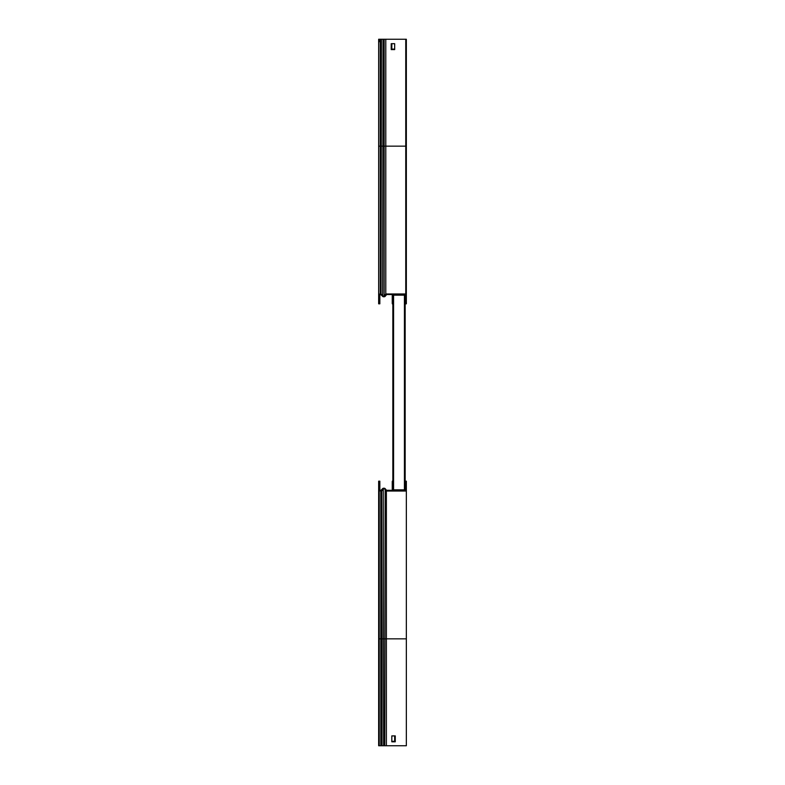 <?xml version="1.0" encoding="UTF-8"?>
<svg xmlns="http://www.w3.org/2000/svg" width="785" height="785" viewBox="0 0 785 785"><rect width="100%" height="100%" fill="white"/><g stroke="black" fill="none" stroke-linecap="round" stroke-linejoin="round"><path stroke-width="1.18" d="M405.158 483.648L404.569 483.648L404.569 481.185L405.158 481.185L405.158 304.295L405.158 490.448M392.843 304.295L392.843 480.705M404.569 483.648L404.569 489.85L393.432 489.85L393.432 483.648L392.843 483.648L392.843 481.185L393.432 481.185L393.432 483.648M392.843 483.648L392.843 490.448M404.422 489.85L404.422 295.15M393.579 489.85L393.579 295.15M393.432 301.352L393.432 303.815L392.843 303.815L393.432 295.15L404.569 295.15L404.569 301.352L405.158 301.352L405.158 294.552L386.063 294.552L384.601 296.298A1.335 1.335 0 0 1 382.638 296.387L381.029 294.767A0.736 0.736 0 0 0 380.509 294.552L380.234 294.552A0.981 0.981 0 0 0 379.243 295.543L379.243 303.815L378.655 303.815L378.655 301.352L379.243 301.352M392.843 301.352L392.843 294.552M405.158 303.815L405.158 301.352L405.757 301.352L405.757 303.815L404.569 303.815L404.569 301.352M405.04 481.185A1.079 1.079 0 0 0 404.422 480.646M393.579 480.587L393.334 480.587A1.079 1.079 0 0 0 392.255 481.676L392.255 488.182L392.843 488.182M392.255 490.448L392.255 488.182M404.422 304.413L404.667 304.413A1.079 1.079 0 0 0 405.639 303.815M393.579 304.413L393.334 304.413A1.079 1.079 0 0 1 392.255 303.324L392.255 294.552M378.655 743.287L379.243 743.287L379.243 745.75L378.655 745.75L378.655 481.185L379.842 481.185L379.842 483.648L379.243 483.648L379.243 481.185M379.243 489.457L379.243 638.843L379.243 489.457A1.58 1.58 0 0 0 380.823 491.037L381.098 491.037A1.335 1.335 0 0 0 382.04 490.645L383.649 489.035A0.736 0.736 0 0 1 384.738 489.084L386.377 491.037L406.345 491.037L406.345 745.75L379.243 745.75L379.243 483.648M378.655 638.843L379.243 638.843L379.243 745.75L378.655 745.75M405.757 481.185L406.345 481.185L406.345 483.648L405.757 483.648L405.757 481.185L405.158 481.185M383.875 488.26A1.335 1.335 0 0 0 382.638 488.613L381.029 490.233A0.736 0.736 0 0 1 380.656 490.429M391.813 741.315L394.669 741.315L394.669 735.898M405.757 301.352L405.757 39.25L378.655 39.25L378.655 41.713M385.788 293.963L385.788 146.157L384.15 146.157L384.15 295.916L385.788 293.963L405.757 293.963M384.601 296.298L384.15 295.916A0.736 0.736 0 0 1 383.06 295.965L381.451 294.355A1.335 1.335 0 0 0 380.509 293.963L380.234 293.963A1.58 1.58 0 0 0 378.655 295.543L378.655 301.352M384.15 39.25L384.15 146.157L378.655 146.157L378.655 295.543L378.655 39.25M379.243 41.713L379.243 39.25M385.788 39.25L385.788 146.157L406.345 146.157L406.345 41.713L405.757 41.713M394.669 43.685L391.215 43.685L391.215 49.592L394.669 49.592L394.669 43.685M386.053 490.645L386.505 490.272L385.19 488.702A1.335 1.335 0 0 0 383.237 488.613L381.618 490.233A0.736 0.736 0 0 1 381.098 490.448L380.823 490.448A0.981 0.981 0 0 1 379.842 489.457L379.842 483.648M405.757 483.648L405.757 490.448L386.505 490.272M406.345 483.648L406.345 491.037M386.377 745.75L386.377 491.037M391.813 741.805L395.257 741.805L395.257 735.898L391.813 735.898L391.813 741.805M379.243 303.815L379.842 303.815L379.842 294.64M406.345 146.157L406.345 303.815L405.757 303.815M405.757 39.25L406.345 39.25L406.345 41.713M391.813 43.685L391.813 49.102L394.669 49.102M380.656 294.571A0.981 0.981 0 0 0 379.842 295.543M386.652 294.552L385.19 296.298A1.335 1.335 0 0 1 383.875 296.74M392.843 296.818L392.255 296.818M382.638 489.212L382.638 488.613M383.06 39.25L382.638 296.387M381.451 39.25L381.029 294.767M380.234 39.25L380.234 293.963M380.509 39.25L380.509 293.963M406.345 638.843L382.04 638.843L381.618 490.233M383.649 745.75L383.237 488.613M384.738 745.75L385.19 488.702M382.04 745.75L382.04 638.843L380.823 638.843L380.823 745.75M380.823 491.037L380.823 638.843L379.243 638.843M381.098 491.037L381.098 745.75M385.19 296.298L385.19 295.592"/></g></svg>
